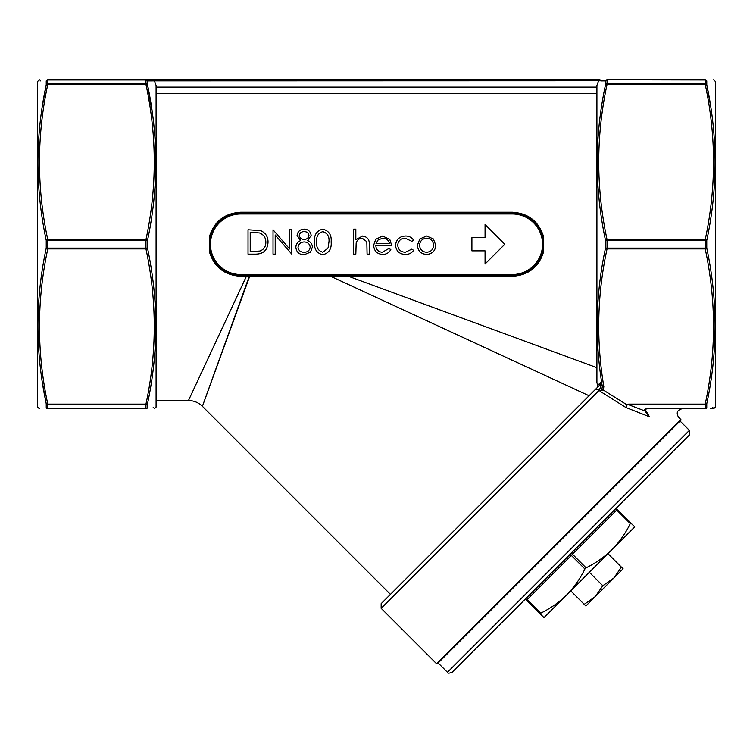 <?xml version="1.0" encoding="UTF-8"?>
<svg xmlns="http://www.w3.org/2000/svg" width="753" height="753" viewBox="0 0 753 753"><rect width="100%" height="100%" fill="white"/><g stroke="black" fill="none" stroke-linecap="round" stroke-linejoin="round"><path stroke-width="1.13" d="M589.072 395.749L331.358 276.624L246.41 276.295L188.457 400.53L246.41 276.295L240.725 276.295C224.45 275.259 213.974 266.967 209.296 251.408L209.296 237.11L210.256 237.289A31.25 31.25 0 0 1 240.725 213.005C224.893 214.059 214.737 222.154 210.256 237.289A31.25 31.25 0 0 1 240.725 213.005L512.275 213.005A31.25 31.25 0 0 1 542.744 237.289L541.143 232.282M209.296 237.11C213.956 221.57 224.432 213.268 240.725 212.224L512.275 212.224C528.55 213.259 539.026 221.551 543.704 237.11L543.704 251.408L542.744 251.229A31.25 31.25 0 0 1 512.275 275.513C528.107 274.459 538.263 266.364 542.744 251.229A31.25 31.25 0 0 1 512.275 275.513L303.77 275.513L303.732 276.53M543.704 251.408C539.044 266.948 528.568 275.25 512.275 276.295L348.47 276.295L596.913 367.662L596.913 382.562L596.913 85.484L598.597 80.759L605.506 80.919A1.647 1.44 180 0 1 607.05 79.978L607.05 83.818A1.647 1.412 180 0 0 605.506 84.75L605.506 80.919A1.647 1.619 90 0 1 607.05 79.771L705.222 79.771C716.282 79.771 716.282 79.771 705.222 79.771L705.222 79.978A1.647 1.44 -0 0 1 706.766 80.919C717.816 80.835 717.816 80.835 706.766 80.919L706.766 84.75C717.816 136.764 717.816 188.664 706.766 240.433L706.766 248.085C717.816 300.193 717.816 352.093 706.766 403.768L706.766 407.599C717.816 407.693 717.816 407.693 706.766 407.599A1.647 1.44 0 0 1 705.222 408.55L705.222 404.7A1.647 1.412 0 0 0 706.766 403.768A1.647 0.809 11.5 0 1 705.222 404.116C716.282 352.376 716.282 300.635 705.222 248.895A1.647 0.809 -11.5 0 0 706.766 248.085L705.222 248.114L705.222 240.414L607.05 240.414L607.05 248.114L705.222 248.114L705.222 248.895L607.05 248.895C597.148 294.743 596.094 340.751 603.878 386.901L602.965 389.828L626.75 404.69L628.586 404.116L705.222 404.116L705.222 404.7L628.586 404.7L644.803 410.912C644.013 409.576 644.982 408.785 647.712 408.55L705.222 408.747C716.282 408.747 716.282 408.747 705.222 408.747L647.712 408.747C645.406 408.992 644.766 409.576 645.782 410.507L649.453 416.767C687.884 417.303 687.884 417.303 649.453 416.767L625.865 407.477L600.037 391.249L599.51 389.979L600.565 386.581L600.649 382.449L602.325 386.534C594.559 340.196 595.614 294.046 605.506 248.085L605.506 240.433C594.446 188.325 594.446 136.425 605.506 84.75A1.647 0.809 -168.5 0 1 607.05 84.411C595.981 136.142 595.981 187.883 607.05 239.623A1.647 0.809 168.5 0 0 605.506 240.433L607.05 240.414L607.05 239.623L705.222 239.623C716.282 187.883 716.282 136.142 705.222 84.411A1.647 0.809 -11.5 0 1 706.766 84.75L710.352 104.563M249.676 276.36L202.406 406.309L249.544 275.513M601.393 80.891L603.304 80.91M584.206 604.33L585.872 605.996L623.089 568.769L621.423 567.113L613.78 578.078L602.814 585.721L595.171 596.687L584.206 604.33L570.746 590.87M602.814 585.721L589.354 572.261M621.423 567.113L607.963 553.653M630.28 523.617L616.688 510.035L617.272 509.452L630.863 523.043L630.28 523.617C625.536 533.312 619.455 541.972 612.038 549.577C604.405 557.013 595.755 563.093 586.079 567.818L584.912 568.986C580.177 578.68 574.097 587.331 566.68 594.945C559.046 602.372 550.396 608.452 540.72 613.177L540.136 613.761L543.995 617.62L627.042 534.574M612.038 549.577L634.723 526.902L630.863 523.043M526.545 600.179A1.647 1.647 0 0 0 524.22 600.179A1.647 1.647 0 0 1 526.545 600.179L540.136 613.761L526.545 600.179L527.128 599.595L540.72 613.177L540.136 613.761M689.39 430.358L689.39 435.008L452.111 672.288C448.957 673.446 447.404 673.446 447.461 672.288L689.39 430.358L680.081 421.059M680.891 419.543L680.891 420.24L483.191 617.949L437.333 663.798L436.636 663.798L680.891 419.543L678.528 417.171C676.015 412.842 677.173 410.037 682.02 408.747M710.456 408.747L713.599 408.747L715.35 407.109L715.35 81.418L713.599 79.771M596.913 382.562L597.637 385.414L600.649 382.449L599.379 385.451M154.337 408.747L156.087 407.109L156.087 85.484L154.44 80.863L147.494 80.919A1.647 1.44 180 0 0 145.95 79.978L47.778 79.978L47.778 83.818L145.95 83.818L145.95 79.771L152.963 79.771L47.778 79.771C36.718 79.771 36.718 79.771 47.778 79.771L47.778 79.978A1.647 1.44 -0 0 0 46.234 80.919C35.184 80.835 35.184 80.835 46.234 80.919A1.647 1.619 -90 0 1 47.778 79.771M149.696 80.91L153.075 80.882M152.304 112.668L147.494 84.75C158.554 136.764 158.554 188.664 147.494 240.433A1.647 0.809 -168.5 0 0 145.95 239.623C157.019 187.883 157.019 136.142 145.95 84.411L47.778 84.411C36.718 136.142 36.718 187.883 47.778 239.623L145.95 239.623L145.95 240.414L47.778 240.414L47.778 248.114L145.95 248.114L145.95 240.414L147.494 240.433L147.494 248.085C158.554 300.193 158.554 352.093 147.494 403.768A1.647 0.809 -168.5 0 1 145.95 404.116C157.019 352.376 157.019 300.635 145.95 248.895L47.778 248.895C36.718 300.635 36.718 352.376 47.778 404.116L145.95 404.116L145.95 404.7L47.778 404.7L47.778 408.55L145.95 408.55L145.95 404.7A1.647 1.412 180 0 0 147.494 403.768L147.494 407.599C158.554 407.693 158.554 407.693 147.494 407.599A1.647 1.44 180 0 1 145.95 408.55L47.778 408.747C36.718 408.747 36.718 408.747 47.778 408.747C36.718 408.747 36.718 408.747 47.778 408.747A1.647 1.619 -90 0 1 46.234 407.599C35.184 407.693 35.184 407.693 46.234 407.599A1.647 1.44 0 0 0 47.778 408.55L47.778 408.747M153.659 407.646L153.132 407.646M39.401 408.747L37.65 407.109L37.65 81.418L39.401 79.771M40.078 80.872L40.596 80.882M42.648 383.955L46.234 403.768C35.184 351.755 35.184 299.854 46.234 248.085L46.234 240.433C35.184 188.325 35.184 136.425 46.234 84.75L42.648 104.563M145.95 408.747C157.019 408.747 157.019 408.747 145.95 408.747A1.647 1.619 90 0 0 147.494 407.599M154.403 80.759L152.963 79.771L600.037 79.771L598.597 80.759L154.44 80.863M712.922 407.646L712.404 407.646M599.501 389.969L381.159 608.32L381.159 603.661L599.567 385.263L600.649 382.449M617.272 509.452A1.647 1.647 0 0 1 617.272 507.127A1.647 1.647 0 0 0 617.272 509.452A1.647 1.647 0 0 1 617.272 507.127M210.256 237.289L210.256 251.229L211.857 256.236M235.473 275.071L240.725 275.513A31.25 31.25 0 0 1 210.256 251.229L209.296 251.408M517.527 213.447L512.275 213.005A31.25 31.25 0 0 1 542.744 237.289L542.744 251.229M303.77 275.513L240.725 275.513A31.25 31.25 0 0 1 210.256 251.229M471.905 250.843L485.064 250.843L485.064 264.002L504.802 244.264L485.064 224.526L485.064 237.684L471.905 237.684L471.905 250.843M255.587 254.128L248.029 254.128L248.029 229.759L260.689 230.634C265.63 232.865 268.077 236.734 268.03 242.25C267.569 250.1 263.418 254.053 255.587 254.128M250.222 251.634L259.983 251.013C263.898 249.441 265.847 246.523 265.847 242.25C265.818 237.637 263.682 234.531 259.418 232.941L250.222 232.253L250.222 251.634M275.212 254.128L273.028 254.128L273.028 229.759L289.594 248.942L289.594 229.759L291.778 229.759L291.778 254.128L275.212 234.992L275.212 254.128M304.108 231.632C301.407 231.632 299.798 232.893 299.28 235.425C299.835 237.995 301.473 239.332 304.193 239.445C306.904 239.322 308.495 237.967 308.965 235.369C308.429 232.828 306.81 231.585 304.108 231.632M311.149 235.454L307.685 240.555C310.584 241.817 312.156 243.972 312.401 247.031L310.556 252.076L304.09 254.759C299.167 254.599 296.409 252.095 295.835 247.229C296.08 244.085 297.689 241.854 300.645 240.555L297.087 235.388C297.736 231.416 300.118 229.326 304.231 229.128C308.288 229.383 310.594 231.491 311.149 235.454M304.25 241.948C300.673 242.08 298.593 243.859 298.028 247.304C298.593 250.617 300.626 252.264 304.108 252.255C307.648 252.199 309.681 250.476 310.208 247.078C309.634 243.812 307.648 242.099 304.25 241.948M322.736 254.759C316.599 253.13 313.879 248.866 314.585 241.958C313.869 235.03 316.58 230.757 322.736 229.128C328.948 230.729 331.753 235.002 331.151 241.958C331.753 248.895 328.948 253.168 322.736 254.759M316.778 241.948C316.1 247.342 318.105 250.777 322.811 252.255L328.035 248.066L328.957 241.948C329.513 236.564 327.47 233.129 322.811 231.632C318.105 233.101 316.1 236.546 316.778 241.948M353.646 254.128L353.646 229.128L355.83 229.128L355.83 239.68L362.607 236.009C367.511 236.8 369.732 239.802 369.271 245.036L369.271 254.128L367.078 254.128L366.824 241.704L362.221 238.193C359.162 238.409 357.138 239.981 356.169 242.908L355.83 254.128L353.646 254.128M382.326 252.255L388.887 248.509L390.826 249.525C389.047 252.782 386.308 254.42 382.599 254.439C377.046 253.968 374.062 250.918 373.639 245.271L375.691 239.322L382.656 236.009L389.828 239.51L391.767 245.694L375.832 245.694C376.161 249.714 378.326 251.907 382.326 252.255M376.058 243.501L389.574 243.501C388.604 240.103 386.336 238.334 382.769 238.193L378.175 239.868L376.058 243.501M405.481 236.009C408.964 235.981 411.684 237.374 413.632 240.179L411.806 241.318L405.321 238.193C400.794 238.419 398.252 240.744 397.697 245.177C398.233 249.657 400.784 252.01 405.34 252.255L411.806 249.13L413.632 250.335C411.58 253.121 408.804 254.495 405.302 254.439C399.457 254.128 396.191 251.107 395.513 245.374C396.182 239.482 399.504 236.357 405.481 236.009M419.826 238.955L426.612 236.009L433.38 238.946L435.818 245.271C435.3 250.909 432.231 253.968 426.612 254.439C420.983 253.977 417.906 250.918 417.388 245.271L419.826 238.955M426.603 238.193C422.311 238.626 419.967 240.988 419.572 245.29C419.967 249.572 422.311 251.897 426.603 252.255C430.895 251.897 433.239 249.572 433.634 245.29C433.239 240.988 430.895 238.626 426.603 238.193M597.073 387.748L597.637 385.414L597.656 386.675M348.47 275.513L348.47 276.295L331.358 276.624L331.48 275.513M648.117 415.129L645.782 410.507A1.647 1.431 153.9 0 1 644.803 410.912L649.453 416.767M601.986 388.708A1.647 0.602 -133 0 0 602.965 389.828L600.037 391.249L601.986 388.708L602.325 386.534A1.647 0.809 170.6 0 0 603.878 386.901M625.865 407.477L626.75 404.69A1.647 0.678 -141.3 0 0 627.136 404.888L625.865 407.477M628.586 404.116L628.586 404.7L627.136 404.888M595.35 389.48L599.51 389.979M599.567 385.263L600.565 386.581M246.41 275.513L246.41 276.295M283.429 275.513L283.457 276.464M543.704 237.11L542.744 237.289M705.222 239.623A1.647 0.809 11.5 0 1 706.766 240.433L705.222 240.414L705.222 239.623M607.05 79.771L705.222 79.978L705.222 84.411L607.05 84.411L607.05 83.818L705.222 83.818A1.647 1.412 -0 0 1 706.766 84.75M46.234 403.768A1.647 1.412 -0 0 0 47.778 404.7L47.778 404.116A1.647 0.809 -11.5 0 1 46.234 403.768L46.234 407.599M46.234 248.085A1.647 0.809 11.5 0 0 47.778 248.895L47.778 248.114L46.234 248.085M46.234 240.433A1.647 0.809 -11.5 0 1 47.778 239.623L47.778 240.414L46.234 240.433M46.234 84.75A1.647 0.809 11.5 0 1 47.778 84.411L47.778 83.818A1.647 1.412 0 0 0 46.234 84.75L46.234 80.919M607.05 248.895A1.647 0.809 -168.5 0 1 605.506 248.085L607.05 248.114L607.05 248.895M147.494 84.75A1.647 1.412 180 0 0 145.95 83.818L145.95 84.411A1.647 0.809 168.5 0 1 147.494 84.75L147.494 80.919A1.647 1.619 -90 0 0 145.95 79.771M147.494 248.085A1.647 0.809 168.5 0 1 145.95 248.895L145.95 248.114L147.494 248.085M240.725 274.525L512.275 274.525A30.271 30.271 0 0 0 542.546 244.264A30.271 30.271 0 0 0 512.275 213.993L240.725 213.993A30.271 30.271 0 0 0 210.454 244.264A30.271 30.271 0 0 0 240.725 274.525L240.725 276.295M596.913 93.476L156.087 93.476M616.105 508.284A1.647 0.819 45 0 0 616.688 510.035L572.496 554.236L586.079 567.818M584.912 568.986L571.329 555.394L527.128 599.595A1.647 0.819 -135 0 0 525.387 599.011M569.588 554.81A1.647 0.819 45 0 1 571.329 555.394L572.496 554.236A1.647 0.819 45 0 1 571.913 552.486M156.087 87.132L596.913 87.132M240.725 212.224L240.725 213.993M512.275 274.525L512.275 276.295M512.275 212.224L512.275 213.993M705.222 408.747A1.647 1.619 -90 0 0 706.766 407.599M706.766 80.919A1.647 1.619 -90 0 0 705.222 79.771M390.459 594.362L202.406 406.309C198.519 402.535 193.869 400.605 188.457 400.53L156.087 400.53M436.636 663.798L381.159 608.32M447.461 672.288L438.152 662.988"/></g></svg>
